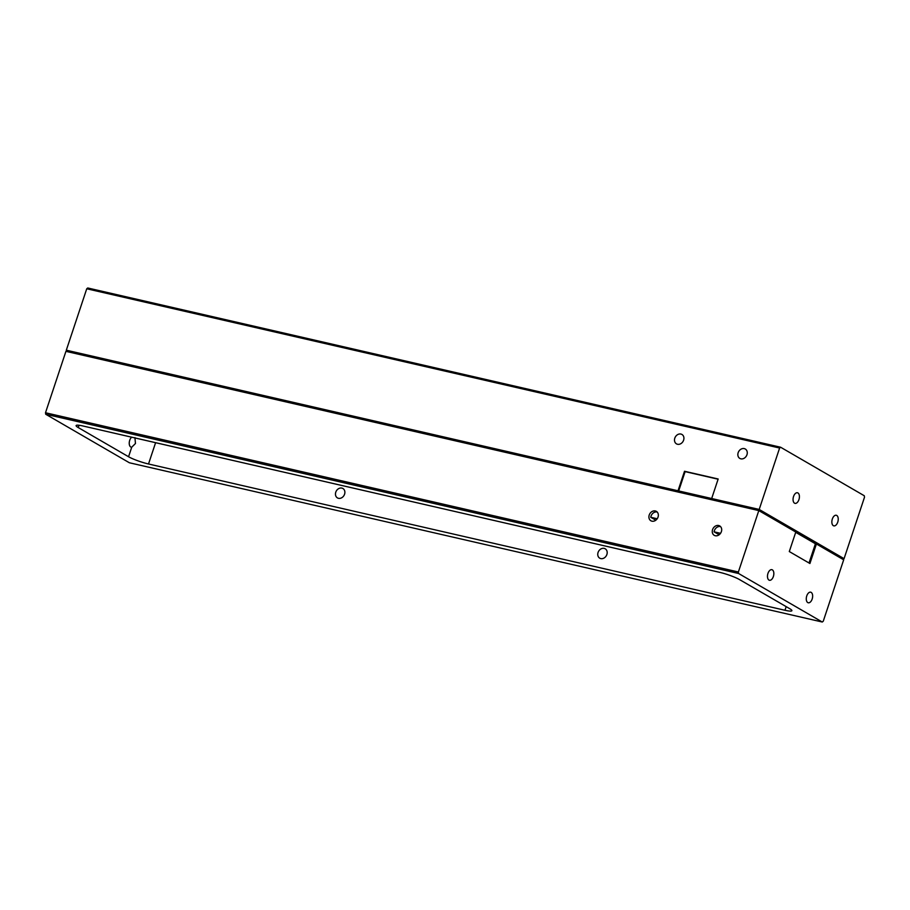 <?xml version="1.0" encoding="UTF-8"?>
<svg xmlns="http://www.w3.org/2000/svg" width="910" height="910" viewBox="0 0 910 910"><rect width="100%" height="100%" fill="white"/><g stroke="black" fill="none" stroke-linecap="round" stroke-linejoin="round"><path stroke-width="1.36" d="M832.343 518.996A5.437 3.026 102.9 0 0 833.833 525.866A5.437 3.026 102.9 0 0 837.746 522.135A5.437 3.026 102.9 0 0 836.267 515.265A5.437 3.026 102.9 0 0 832.343 518.996M793.543 496.496A5.437 3.026 102.9 0 0 795.021 503.366A5.437 3.026 102.9 0 0 798.934 499.624A5.437 3.026 102.9 0 0 797.456 492.765A5.437 3.026 102.9 0 0 793.543 496.496M674.81 438.142A5.437 4.459 -59.9 0 0 676.483 443.864A5.437 4.459 -59.9 0 0 683.615 440.167A5.437 4.459 -59.9 0 0 681.943 434.457A5.437 4.459 -59.9 0 0 674.81 438.142M738.158 452.702A5.437 4.459 -59.9 0 0 739.83 458.424A5.437 4.459 -59.9 0 0 746.962 454.727A5.437 4.459 -59.9 0 0 745.29 449.017A5.437 4.459 -59.9 0 0 738.158 452.702M678.689 490.934L685.116 471.619L684.513 471.266L678.018 490.786L66.316 350.191L69.308 351.931M684.513 471.266L718.172 479.001L711.677 498.521L759.19 509.441L844.07 558.66L832.968 552.916M718.104 479.206L685.116 471.619M86.746 288.777L87.735 287.981L780.609 447.231L779.62 448.027L86.746 288.777L66.316 350.191M779.62 448.027L759.19 509.441M780.609 447.231L864.272 495.745L864.5 497.247L844.07 558.66M738.397 504.663L651.298 484.643L650.912 485.792L738.021 505.812L738.397 504.663L739.614 505.368L739.364 506.119M758.166 510.442L758.417 509.691L739.614 505.368M777.629 521.51L777.822 520.941L758.417 509.691M779.802 521.396L833.162 552.336L832.775 553.485L779.415 522.545L779.802 521.396L777.822 520.941M841.898 558.774L842.091 558.205M69.251 352.102L69.501 351.351L651.162 485.041M598.063 552.484A5.437 4.459 120.1 0 1 605.195 548.787A5.437 4.459 120.1 0 1 606.879 554.509A5.437 4.459 120.1 0 1 599.747 558.194A5.437 4.459 120.1 0 1 598.063 552.484M335.767 492.196A5.437 4.459 120.1 0 1 342.899 488.499A5.437 4.459 120.1 0 1 344.572 494.221A5.437 4.459 120.1 0 1 337.439 497.906A5.437 4.459 120.1 0 1 335.767 492.196M134.93 437.585L135.465 443.511L131.734 447.208A5.437 3.026 -77.1 0 1 131.199 447.163A5.437 3.026 -77.1 0 1 129.721 440.303A5.437 3.026 -77.1 0 1 131.666 437.187M812.164 599.042A5.437 3.026 102.9 0 0 810.673 592.183A5.437 3.026 102.9 0 0 806.76 595.913A5.437 3.026 102.9 0 0 808.239 602.773A5.437 3.026 102.9 0 0 812.164 599.042M773.352 576.542A5.437 3.026 102.9 0 0 771.873 569.671A5.437 3.026 102.9 0 0 767.96 573.414A5.437 3.026 102.9 0 0 769.439 580.273A5.437 3.026 102.9 0 0 773.352 576.542M658.032 517.085A5.437 4.459 -59.9 0 0 656.36 511.363A5.437 4.459 -59.9 0 0 649.217 515.06A5.437 4.459 -59.9 0 0 650.9 520.77A5.437 4.459 -59.9 0 0 658.032 517.085M655.803 520.202L650.775 517.289A5.437 4.459 120.1 0 1 651.037 516.118A5.437 4.459 120.1 0 1 657.191 512.023M721.38 531.645A5.437 4.459 -59.9 0 0 719.708 525.923A5.437 4.459 -59.9 0 0 712.576 529.62A5.437 4.459 -59.9 0 0 714.248 535.33A5.437 4.459 -59.9 0 0 721.38 531.645M719.162 534.773L714.122 531.85A5.437 4.459 120.1 0 1 714.384 530.678A5.437 4.459 120.1 0 1 720.538 526.583M738.374 572.003L738.601 573.505L45.727 414.255L129.391 462.769L822.265 622.019L823.254 621.223L843.684 559.809L816.407 543.987L809.911 563.506L789.3 551.551L795.795 532.032L758.803 510.59L65.93 351.34L45.5 412.753L738.374 572.003L758.803 510.59M816.407 543.987L815.417 543.759L809.024 562.983M45.727 414.255L45.5 412.753M822.265 622.019L738.601 573.505M155.599 442.692L148.512 463.986L784.966 610.269A15.277 2.15 18.4 0 0 791.882 610.69A15.277 2.15 18.4 0 0 789.755 608.71L739.432 579.534A15.277 2.15 18.4 0 0 719.48 572.288L83.026 426.005A15.277 2.15 18.4 0 0 76.11 425.584A15.277 2.15 18.4 0 0 78.237 427.563L128.56 456.74L131.734 447.208M148.512 463.986A15.277 2.15 18.4 0 1 128.56 456.74M795.693 532.327L815.417 543.759M650.775 517.289L657.191 518.757M714.122 531.85L720.538 533.317M784.966 610.269L786.172 606.64M78.999 425.266L78.237 427.563"/></g></svg>
